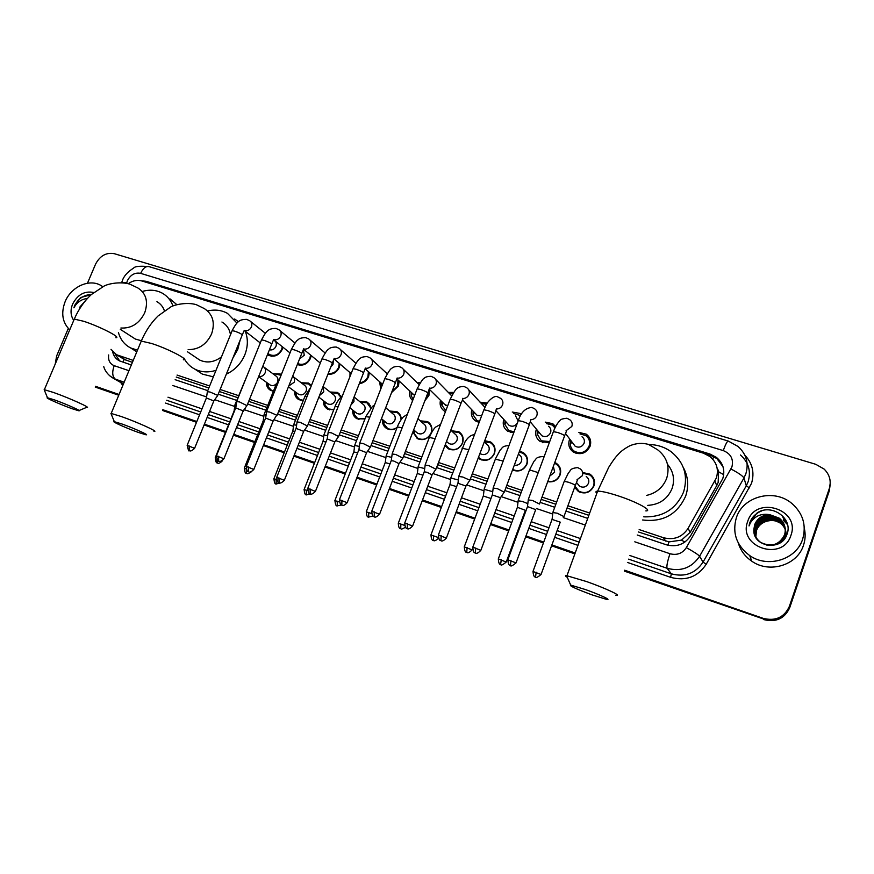 <?xml version="1.0" encoding="UTF-8"?>
<svg xmlns="http://www.w3.org/2000/svg" width="874" height="874" viewBox="0 0 874 874"><rect width="100%" height="100%" fill="white"/><g stroke="black" fill="none" stroke-linecap="round" stroke-linejoin="round"><path stroke-width="1.31" d="M273.42 391.213L270.59 390.361C267.663 388.657 266.286 385.98 266.461 382.32M303.256 400.565L298.864 399.669C295.86 397.899 294.462 395.146 294.68 391.41M333.759 409.84L327.663 409.141C324.571 407.295 323.162 404.465 323.413 400.642M364.982 418.93L356.996 418.788C353.806 416.865 352.375 413.948 352.692 410.015M397.036 427.626C393.671 429.942 390.285 430.27 386.865 428.61C383.588 426.599 382.135 423.584 382.517 419.553M420.241 420.82L427.561 421.585C431.527 424.283 432.761 428.074 431.264 432.958C428.02 439.065 423.377 440.955 417.302 438.617L412.867 431.985M451.497 430.784L458.774 431.68C462.772 434.433 464.028 438.256 462.543 443.151C459.265 449.356 454.524 451.246 448.318 448.821L444.964 445.5M484.742 440.704L490.587 441.971C494.629 444.779 495.908 448.646 494.433 453.551C491.101 459.844 486.272 461.734 479.935 459.211L478.242 457.976M519.495 451.202L523.045 452.481C527.098 455.332 528.399 459.232 526.946 464.149C523.712 470.387 518.894 472.331 512.503 469.993M554.772 462.488L556.137 463.187C560.223 466.104 561.545 470.026 560.092 474.964C557.601 480.296 553.471 482.535 547.714 481.683M583.122 472.626L589.906 474.123C594.003 477.095 595.347 481.05 593.905 485.988C590.42 492.597 585.274 494.466 578.49 491.592L574.622 487.353M282.859 347.175L282.236 349.382C278.904 355.51 274.327 357.477 268.504 355.281L267.488 354.615M311.199 355.576L310.51 358.285C307.451 364.119 303.049 366.217 297.313 364.567M340.019 364.032L339.287 367.342C336.883 372.357 333.092 374.662 327.914 374.247M369.341 372.521L368.609 376.574C366.752 380.736 363.66 383.085 359.312 383.62M349.971 376.574L350.015 372.619M399.123 380.977L398.478 385.98L391.574 392.579M380.769 389.028L379.589 381.709M429.363 389.553L428.905 395.561L424.862 400.74M412.648 400.576C409.873 398.031 408.912 394.819 409.731 390.929M445.445 411.665L444.604 411.206C440.813 408.617 439.436 404.979 440.463 400.281M479.138 422.393L475.904 421.148C471.971 418.406 470.605 414.615 471.807 409.786M513.748 432.761L507.794 431.264C503.708 428.347 502.375 424.393 503.774 419.411M549.342 442.637L540.307 441.578C536.112 438.519 534.79 434.454 536.319 429.374L536.396 429.167M578.872 432.401L586.236 434.159C590.289 437.273 591.567 441.315 590.081 446.297C586.236 453.42 580.697 455.354 573.442 452.087C569.236 448.974 567.892 444.877 569.422 439.797L569.717 439.054M638.337 531.927L668.96 541.891L681.501 540.121L690.231 532.255L716.735 485.605L718.144 482.448L718.614 471.785L718.046 469.841M639.167 529.589L663.366 537.685C673.854 540.361 682.081 537.281 688.046 528.42L716.385 477.925C718.865 469.436 716.702 462.302 709.896 456.512L703.406 453.18L141.774 280.947C137.207 279.691 132.717 280.609 128.281 283.679M123.081 362.197L124.021 359.323L132.411 362.371M176.242 377.065L208.82 387.98M219.308 391.497L237.826 397.703M248.697 401.341L266.931 407.459M278.653 411.381L296.581 417.39M309.199 421.618L326.81 427.517M340.357 432.062L357.619 437.852M372.138 442.714L389.039 448.373M404.575 453.584L421.071 459.112M437.677 464.673L453.759 470.07M471.468 476.002L487.091 481.235M505.97 487.561L521.112 492.641M541.203 499.371L555.842 504.276M567.073 508.034L588.847 515.332M111.02 349.349L116.526 354.724L133.23 360.416M177.061 375.077L209.64 385.969M220.128 389.476L238.646 395.671M249.516 399.298L267.75 405.394M279.472 409.316L297.4 415.314M310.03 419.531L327.63 425.419M341.188 429.953L358.449 435.722M372.969 440.583L389.87 446.232M405.405 451.432L421.902 456.949M438.508 462.499L454.589 467.874M472.299 473.795L487.932 479.018M506.8 485.332L521.953 490.39M542.033 497.109L556.672 502.004M567.903 505.762L589.677 513.038M389.607 411.042L396.938 411.676C399.746 413.402 401.188 415.991 401.253 419.444M359.564 401.439L366.894 401.964L371.002 407.83M330.099 392.011L337.408 392.426L341.122 396.927M301.18 382.757L308.456 383.074L311.308 385.773M272.797 373.668L280.041 373.886L281.275 374.728M545.212 422.109L552.772 423.693L555.656 426.599M512.262 412.025L519.964 413.435L521.243 414.418M479.979 402.138L487.266 403.067M448.362 392.437L453.682 392.415M417.368 382.921L420.438 382.484M87.466 283.231L95.539 264.199C99.986 255.743 106.257 252.236 114.352 253.7L815.781 464.312L824.149 469.087C829.732 474.713 831.436 481.203 829.295 488.577L789.375 606.37C784.284 617.383 775.566 621.381 763.231 618.366L624.506 570.667L763.494 618.989C775.784 621.993 784.47 618.005 789.55 607.037C784.47 618.005 775.784 621.993 763.494 618.989L624.353 571.115M575.026 553.461L551.691 545.343L575.026 553.461M543.584 542.525L525.809 536.341L543.584 542.525M517.572 533.479L516.862 533.238L517.572 533.479M508.854 530.452L490.598 524.105L508.854 530.452M474.822 518.621L456.13 512.12L474.822 518.621M441.479 507.029L422.371 500.387L441.479 507.029M408.803 495.667L389.301 488.883L408.803 495.667M376.77 484.535L356.909 477.619L376.77 484.535M345.361 473.61L325.15 466.585L345.361 473.61M314.564 462.903L294.025 455.758L314.564 462.903M284.345 452.393L263.522 445.15L284.345 452.393M254.705 442.091L233.598 434.749L254.705 442.091M225.623 431.974L204.254 424.546L225.623 431.974M196.683 421.913L162.684 410.092L196.683 421.913M118.897 394.873L95.386 386.701L118.897 394.873M829.295 488.577L789.55 607.037L829.328 489.648L830.245 482.885L829.35 490.707L789.725 607.692C784.666 618.628 776.014 622.594 763.767 619.6M830.267 483.978L829.35 490.707M574.874 553.898L551.538 545.78M543.42 542.962L525.645 536.778M517.408 533.916L516.709 533.664M508.69 530.879L490.445 524.531M474.669 519.047L455.977 512.546M441.326 507.444L422.218 500.802M408.65 496.082L389.149 489.298M376.618 484.939L356.745 478.034M345.208 474.014L324.997 466.989M314.4 463.296L293.872 456.162M284.192 452.798L263.358 445.543M254.553 442.484L233.434 435.143M225.47 432.368L204.09 424.939M196.53 422.306L162.531 410.474M118.744 395.245L95.233 387.073M637.233 535.008L666.261 544.764C676.651 547.452 684.812 544.393 690.733 535.62L722.798 478.526C725.234 470.179 723.115 463.133 716.451 457.397L709.885 453.999L146.045 281.275L141.085 280.762M146.69 282.455L710.344 455.201L716.888 458.588L722.995 466.727M55.226 364.065L56.624 355.98L68.292 328.46M763.231 618.366L624.67 570.209M575.19 553.013L551.855 544.906M543.737 542.088L525.962 535.915M517.736 533.053L517.026 532.801M509.007 530.015L490.762 523.679M474.986 518.195L456.294 511.694M441.643 506.603L422.535 499.961M408.966 495.252L389.465 488.468M376.934 484.12L357.062 477.215M345.525 473.195L325.314 466.181M314.716 462.499L294.188 455.354M284.509 452L263.675 444.757M254.869 441.698L233.751 434.356M225.787 431.592L204.407 424.163M196.836 421.53L162.837 409.709M119.061 394.491L95.539 386.319M112.648 351.73C113.587 355.98 115.871 359.028 119.498 360.886L131.34 364.971M175.161 379.698L207.739 390.645M218.227 394.174L236.734 400.401M247.604 404.05L265.838 410.179M277.561 414.123L295.488 420.143M308.107 424.382L325.718 430.303M339.265 434.859L356.526 440.66M371.046 445.543L387.936 451.224M403.482 456.447L419.979 461.985M436.585 467.568L452.656 472.976M470.365 478.919L485.999 484.174M504.866 490.522L520.019 495.613M540.099 502.364L554.739 507.281M565.97 511.061L587.743 518.38M119.672 360.962L115.007 353.839M736.345 517.769C742.922 496.345 773.971 488.107 791.811 503.424C802.966 513.289 806.582 525.187 802.66 539.116C796.422 559.666 767.667 568.428 749.695 555.569C736.52 545.584 732.062 532.976 736.345 517.769M804.32 528.257C805.631 533.981 805.358 539.629 803.512 545.19C797.427 565.26 769.36 573.781 751.804 561.206C745.041 556.563 740.529 550.467 738.257 542.907M753.869 529.371C752.252 547.004 781.465 551.614 786.819 534.713C793.887 518.358 771.032 502.769 756.928 513.125L749.881 522.466L749.04 525.951L750.46 522.75C754.797 515.966 761.221 513.267 769.732 514.666C762.357 514.895 757.332 518.26 754.644 524.75L753.869 529.371L754.666 524.815C760.314 514.688 768.563 512.612 779.422 518.577C784.655 523.078 786.392 528.606 784.655 535.172C781.323 542.809 775.424 546.174 766.946 545.278M790.937 535.347C782.809 562.179 737.481 547.124 747.707 521.428C755.529 495.066 800.846 509.192 790.937 535.347M782.907 540.613L784.961 536.625C786.687 530.103 784.961 524.608 779.75 520.128C768.956 514.185 760.751 516.25 755.136 526.334L754.961 534.964M781.476 541.847L784.885 536.265C786.622 529.731 784.885 524.225 779.674 519.746C768.858 513.792 760.642 515.857 755.027 525.951C753.159 532.561 755.016 538.034 760.599 542.361C771.25 547.539 779.237 545.026 784.579 534.801C786.327 528.235 784.579 522.696 779.335 518.195L769.732 514.666M785.453 537.444C786.84 531.141 785.049 525.875 780.078 521.658C769.349 515.747 761.188 517.801 755.606 527.82L755.223 535.686M785.071 538.023L785.18 537.707C786.906 531.217 785.18 525.744 780.001 521.275C769.251 515.354 761.079 517.408 755.486 527.448L755.147 535.511M786.25 536.013C786.392 530.715 784.448 526.432 780.406 523.176C769.732 517.288 761.615 519.331 756.065 529.294L755.518 536.385M786.119 536.275C786.491 530.736 784.557 526.246 780.329 522.794C769.633 516.905 761.505 518.948 755.955 528.934L755.442 536.21M755.846 537.04L756.469 530.594C757.987 526.476 760.85 523.559 765.045 521.822C760.773 523.548 757.889 526.41 756.403 530.398L755.77 536.898M765.045 521.822C772.026 519.254 778.242 520.533 783.694 525.656M787.507 524.466L783.585 520.5L787.55 524.673M786.939 522.565L783.279 518.981L787.026 522.838M785.671 519.844L782.973 517.43L785.901 520.249M761.8 510.864C754.513 513.836 750.263 518.861 749.04 525.951M69.723 329.848C62.371 322.517 60.841 313.121 65.124 301.683C71.013 286.956 88.962 278.566 100.586 285.274L102.771 286.661M73.733 320.387C70.586 315.667 70.204 310.237 72.618 304.086C77.633 294.549 84.669 290.681 93.704 292.506M91.136 294.724L80.605 297.521L74.825 305.081L73.908 307.823L75.426 305.343C78.463 301.29 82.44 299.006 87.367 298.504M79.698 307.244L85.718 300.383M84.483 301.891L79.862 307.353M89.421 294.604C81.795 295.827 76.628 300.23 73.908 307.823M585.427 589.546L570.678 585.077C569.018 585.689 576.163 588.967 592.113 594.899L606.447 599.346C612.499 600.591 599.662 594.582 585.427 589.546M567.281 577.321C565.139 576.064 564.899 575.507 566.549 575.638L586.673 581.592C605.638 588.257 622.987 596.418 615.755 595.194M647.743 505.358C659.542 504.659 667.681 498.967 672.161 488.304C674.968 479.422 673.417 471.436 667.507 464.334M648.945 444.538C657.117 444.615 664.48 446.996 671.046 451.661C684.124 462.28 688.308 475.707 683.61 491.953C676.105 509.171 662.809 517.463 643.723 516.829M683.239 467.361C688.177 476.483 688.996 486.031 685.697 496.017C677.35 514.447 662.984 522.444 642.598 519.975M121.923 423.977L114.33 421.683C110.801 421.181 126.992 428.413 138.343 432.422L145.729 434.728C150.601 435.765 133.995 428.238 121.923 423.977M111.348 414.418L111.173 413.457L121.289 416.516C137.491 422.186 159.822 432.368 153.955 431.341M230.507 334.687C229.48 328.974 226.617 324.757 221.93 322.014M207.641 310.991C214.84 309.265 221.461 310.062 227.502 313.373L236.952 323.085M240.099 340.237L237.739 349.534L232.877 358.045M234.647 318.988L238.482 321.698M245.299 331.301C248.161 338.741 248.008 346.563 244.84 354.768C241.038 363.682 234.877 370.139 226.344 374.148M196.453 357.848L199.698 360.055C206.941 363.355 214.196 362.306 221.472 356.898M216.009 370.325C208.438 372.728 201.402 372.335 194.902 369.167C190.128 366.698 186.501 363.027 184.01 358.154M213.354 376.836L202.451 374.138L197.906 371.144M54.33 399.844L47.502 397.768C44.115 397.288 60.874 404.738 71.897 408.639L78.562 410.725C83.249 411.72 66.042 403.974 54.33 399.844M44.519 390.569L44.355 389.706L53.478 392.459C69.199 397.954 92.338 408.453 86.69 407.459M164.388 310.707C162.968 306.676 160.477 303.66 156.927 301.672M142.615 291.37C149.749 289.37 156.304 289.971 162.291 293.172C167.305 296.013 170.867 300.285 172.976 305.966M170.037 298.897L176.788 304.622M132.673 337.309L135.383 339.057L141.413 340.74M137.491 350.157L130.707 347.983C124.469 344.749 120.372 339.56 118.405 332.437M136.759 351.927L135.055 350.714M570.853 440.529L570.285 443.817C570.405 446.996 571.782 449.498 574.404 451.301C580.795 454.185 585.678 452.492 589.065 446.21C590.376 441.818 589.24 438.256 585.667 435.514L579.965 433.919M573.005 443.369L575.223 446.297C579.08 448.045 582.029 447.029 584.083 443.238C584.87 440.572 584.182 438.42 582.018 436.771M539.487 504.036L532.637 500.518L528.257 499.895M516.097 562.725L535.707 509.629L527.481 506.57L528.311 499.447L553.176 432.237M554.99 427.921L552.259 425.048L546.37 423.573M539.815 433.286L541.88 435.765C545.638 437.448 548.533 436.421 550.544 432.685C551.341 430.03 550.664 427.889 548.501 426.272M504.243 492.182L497.339 488.642L493.165 488.063M480.897 550.183L500.452 497.699L492.291 494.935M475.729 547.998L475.314 552.98C475.03 552.095 475.74 555.656 480.831 550.358L472.823 547.113L492.401 494.662L493.22 487.626M537.597 430.609L537.204 433.996L541.279 440.802L549.735 441.567M520.565 415.62L513.475 413.446M518.009 420.711L515.638 415.969M465.984 486.042L469.862 480.187L462.772 477.018L458.795 476.472M446.428 537.903L465.929 485.999L457.91 483.267M505.019 420.798L504.79 424.283L508.777 430.5L514.098 431.822M507.27 423.311L509.181 425.441C512.623 427.004 515.387 426.119 517.484 422.776M486.512 404.28L481.246 403.515M484.928 407.35L468.748 389.891M435.951 469.218L428.916 465.634L425.125 465.11M412.681 525.875L432.084 474.844L426.993 472.277L424.229 471.851M473.096 411.13L473.009 414.68L476.887 420.394L479.498 421.443M475.347 413.478L477.095 415.314L481.629 415.806M452.83 393.748L449.662 393.77M402.848 458.085L395.758 454.48L392.142 453.988M379.622 514.098L399.003 463.646L393.868 461.068L391.224 460.653M441.796 401.592L441.829 405.197L445.849 410.605M444.014 403.777L447.586 406.06M425.343 399.494L428.129 395.54L428.664 390.995M419.433 384.09L418.701 384.221M370.412 447.182L363.256 443.555L359.804 443.085M347.229 502.561L366.577 452.666L358.886 449.684M411.097 392.197L411.25 395.856L413.129 399.309M413.26 394.229L414.593 395.529M391.923 391.694L397.736 385.969L397.91 379.84M338.631 436.487L331.41 432.838L328.111 432.39M315.492 491.254L334.808 441.916L327.182 438.923M380.977 382.943L381.446 387.28M359.64 382.79C363.508 382.342 366.261 380.266 367.91 376.574L368.424 371.701M307.473 426.009L300.186 422.339L297.04 421.913M284.389 480.176L303.671 431.363L296.1 428.391M328.263 373.362C332.95 373.919 336.414 371.92 338.642 367.353L339.276 363.387M330.722 367.124L333.049 364.294L333.278 360.962M273.245 420.853L276.697 415.172L269.585 412.047L266.57 411.643M253.886 469.305L273.136 421.028L265.63 418.045M299.727 365.201L297.695 363.595C302.917 365.463 306.971 363.715 309.888 358.307L310.554 355.041M299.574 358.908L304.239 355.237L303.464 350.037M246.96 405.656L239.563 401.953L236.69 401.559M223.984 458.653L243.19 410.889L235.74 407.918M267.979 353.391L269.563 354.604C274.687 356.548 278.719 354.811 281.657 349.414L282.302 346.727M269.421 349.797C272.306 350.387 274.48 349.229 275.955 346.344C276.807 343.744 276.228 341.756 274.207 340.379L273.868 340.106M213.922 400.784L217.55 395.769L217.244 395.168L210.131 392.055L207.367 391.672M194.651 448.198L213.824 400.947L206.417 397.965M575.016 486.272L579.058 491.297C585.416 493.996 590.234 492.248 593.512 486.053C594.855 481.432 593.599 477.728 589.753 474.943L583.821 473.5M577.452 483.639L579.768 486.37C583.614 488.009 586.52 486.96 588.497 483.224C589.316 480.416 588.552 478.187 586.214 476.505M563.959 516.621L557.284 513.224L552.871 512.557M541.104 574.327L560.245 522.149L552.051 519.396M547.867 481.268C553.362 482.219 557.317 480.143 559.731 475.041C561.086 470.42 559.852 466.738 556.017 464.007L554.487 463.253M549.768 476.09L554.629 472.189L553.373 466.301M527.721 503.599L522.368 501.436L518.151 500.813M506.286 561.895L525.372 510.296L517.419 507.313L518.206 500.398L529.371 470.354M517.299 507.554L498.267 559.043M512.688 469.491L512.754 469.524C518.828 471.993 523.45 470.234 526.618 464.247C527.983 459.626 526.771 455.977 522.958 453.3L519.178 452.044M514.327 465.088C517.605 465.678 519.964 464.433 521.428 461.374C522.259 458.577 521.527 456.381 519.211 454.764M492.674 491.658L484.141 489.298M490.959 498.508L483.289 495.984M478.493 457.31L480.558 458.948C486.49 461.319 491.024 459.549 494.149 453.65C495.525 449.05 494.323 445.434 490.543 442.801L484.36 441.72M479.946 453.453L480.667 453.956C484.251 455.387 486.993 454.327 488.883 450.766C489.713 447.98 488.981 445.806 486.687 444.221L484.305 441.851M458.347 479.99L450.809 478.012M456.632 486.665L449.946 484.633M445.347 444.495L448.963 448.57C454.775 450.842 459.221 449.072 462.291 443.26C463.69 438.672 462.499 435.088 458.752 432.51L452.339 431.57M447.302 442.124L448.897 443.555C452.404 444.942 455.081 443.872 456.949 440.365C457.79 437.59 457.069 435.427 454.797 433.875L450.809 430.139M424.688 468.562L418.143 466.956M422.972 475.128L417.269 473.511M413.795 429.997L414.047 433.34L417.969 438.377C423.65 440.572 428.009 438.803 431.046 433.078C432.444 428.5 431.286 424.95 427.572 422.415L421.115 421.596M416.275 432.106L417.728 433.351C421.159 434.684 423.792 433.624 425.627 430.161C426.479 427.397 425.769 425.256 423.519 423.726L417.936 418.766M391.694 457.375L386.111 456.108M389.99 463.854L385.226 462.597M401.035 419.76C400.958 416.548 399.604 414.123 396.982 412.517L390.503 411.796M385.816 422.251L387.138 423.344C390.503 424.622 393.082 423.562 394.895 420.154C395.747 417.401 395.059 415.281 392.83 413.784L385.707 407.721M359.356 446.428L354.702 445.478M357.663 452.819L353.806 451.913M383.424 420.296L383.773 423.715L387.543 428.38C390.765 429.942 393.956 429.626 397.113 427.43M370.773 408.092L366.96 402.805L360.481 402.182M355.915 412.561L357.127 413.522C360.416 414.757 362.95 413.686 364.742 410.332C365.605 407.59 364.928 405.481 362.721 404.017L354.09 396.971M327.663 435.7L323.904 435.055M325.969 442.026L322.998 441.425M353.62 410.747L354.046 414.232L357.684 418.559L365.059 418.755M340.871 397.167L337.495 393.267L331.028 392.754M326.559 403.023L327.663 403.875C330.885 405.066 333.376 404.007 335.146 400.685C336.009 397.965 335.354 395.878 333.169 394.436L323.074 386.483M296.581 425.212L293.686 424.819M294.888 431.461L292.779 431.133M324.363 401.363L324.877 404.902L328.373 408.923L333.835 409.644M311.122 386.242L308.577 383.915L302.131 383.478M297.717 393.65L298.744 394.403C301.891 395.551 304.349 394.491 306.097 391.224C306.96 388.515 306.315 386.45 304.163 385.03L293.303 376.749M266.1 414.932L264.046 414.789M264.407 421.115L263.129 421.039M295.641 392.12L296.231 395.704L299.596 399.462L303.344 400.325M281.057 375.285L275.386 373.952L273.759 374.378M277.419 382.299L277.571 381.927C278.445 379.24 277.812 377.186 275.681 375.798L264.221 367.309M236.209 404.87L234.953 404.946M267.444 383.031L268.089 386.658L271.322 390.165L273.551 390.897M269.4 384.429L270.339 385.106C272.819 386.133 275.015 385.478 276.916 383.14M716.735 485.605L714.943 481.093M712.725 459.167L713.73 456.578M667.867 545.234L668.96 541.891M681.501 540.121L684.866 542.066M718.614 471.785L723.705 474.669M690.231 532.255L688.046 528.42M665.715 541.093L663.366 537.685M126.184 360.285L118.023 355.336M789.725 607.692L789.375 606.37M710.344 455.201L709.885 453.999M634.808 541.814L669.987 553.723C676.935 555.525 682.386 553.493 686.33 547.637L731.92 466.924C733.745 459.167 730.85 453.726 723.246 450.591L140.659 273.354C134.924 272.295 130.51 274.742 127.407 280.685L126.599 283.285M723.246 450.591C725.518 444.353 727.19 441.173 728.261 441.053L738.027 446.472C746.363 454.032 748.974 463.144 745.85 473.817L743.96 477.98L746.298 485.78L748.133 481.716C751.181 471.294 748.636 462.39 740.486 454.993M122.12 282.652L126.806 282.488M744.79 455.081C752.481 463.275 754.721 472.703 751.509 483.377L706.258 564.2C697.649 576.982 685.762 581.363 670.631 577.332L627.445 562.43M577.965 545.365L554.629 537.313M546.512 534.517L528.737 528.377M520.5 525.536L519.801 525.296M511.782 522.532L493.537 516.228M477.75 510.787L459.058 504.342M444.407 499.283L425.299 492.696M411.73 488.009L392.229 481.279M379.687 476.953L359.826 470.103M348.278 466.115L328.067 459.145M317.47 455.485L296.942 448.406M287.251 445.063L266.417 437.874M257.612 434.837L236.493 427.55M228.518 424.808L207.138 417.422M199.567 414.811L165.557 403.078M122.775 385.554L120.71 382.495M730.97 469.01C738.377 472.91 742.714 475.904 743.96 477.98L699.604 556.246L703.046 562.124L746.298 485.78L749.433 487.943M686.33 547.637C693.694 551.691 698.118 554.564 699.604 556.246C691.738 567.914 680.901 571.924 667.102 568.275L671.33 573.825C684.812 577.397 695.387 573.497 703.046 562.124L706.258 564.2M124.174 382.178L115.346 379.152L123.496 383.817M108.66 354.975C108.015 360.274 109.862 363.846 114.199 365.682C111.927 372.16 112.309 376.65 115.346 379.152L110.211 376.257M669.987 553.723C667.397 561.458 666.436 566.308 667.102 568.275L629.914 555.525M580.423 538.57L557.088 530.573M548.981 527.787L531.195 521.691M522.969 518.872L522.259 518.632M514.24 515.879L495.995 509.629M480.208 504.222L461.516 497.809M446.865 492.783L427.757 486.239M414.178 481.585L394.677 474.899M382.146 470.605L362.273 463.788M350.725 459.833L330.503 452.907M319.917 449.269L299.378 442.233M289.687 438.912L268.853 431.767M260.048 428.752L238.919 421.508M230.955 418.777L209.563 411.446M201.992 408.857L167.983 397.2M166.715 400.27L200.725 411.971M208.296 414.571L229.676 421.923M237.652 424.666L258.77 431.931M267.575 434.957L288.42 442.124M298.1 445.456L318.639 452.524M329.236 456.162L349.447 463.122M360.995 467.087L380.856 473.927M393.398 478.231L412.899 484.939M426.468 489.615L445.587 496.181M460.237 501.217L478.93 507.652M494.706 513.082L512.962 519.353M520.97 522.117L521.68 522.357M529.917 525.187L547.692 531.305M555.798 534.09L579.145 542.12M628.625 559.142L671.33 573.825L670.631 577.332M114.199 365.682L128.959 370.685M172.779 385.5L206.603 396.949M214.709 399.691L234.735 406.465M244.381 409.731L263.828 416.308M274.021 419.76L293.478 426.337M304.545 430.084L323.697 436.563M335.692 440.616L354.505 446.985M367.462 451.366L385.915 457.615M399.877 462.335L417.947 468.453M432.958 473.533L450.623 479.509M466.727 484.95L483.923 490.773M501.206 496.618L517.9 502.266M536.439 508.537L552.576 513.999M563.282 517.616L585.318 525.077M121.661 282.619L122.666 279.833C122.83 279.472 124.687 273.551 133.602 268.143C134.683 266.341 139.796 265.827 148.93 266.603C145.794 266.035 143.041 268.285 140.659 273.354M148.11 282.805L146.045 281.275M646.694 495.383C656.429 493.067 663.093 487.364 666.698 478.286C670.052 466.716 667.037 457.211 657.63 449.771L648.453 444.385C642.15 442.703 635.901 443.194 629.695 445.838C624.386 448.712 620.562 451.563 618.235 454.382C615.755 456.774 612.598 461.079 608.741 467.295L597.619 491.144C595.653 491.264 595.391 491.986 596.833 493.318M645.831 510.908C653.424 510.94 636.611 501.774 617.634 495.689C608.031 492.608 601.356 491.101 597.619 491.144L566.964 575.693M188.15 349.611C198.693 349.676 206.493 344.476 211.563 333.977C215.288 322.79 212.906 314.345 204.407 308.631L196.279 304.665C186.905 301.836 174.155 304.808 170.791 306.938L158.03 315.984C151.082 322.812 145.499 331.191 141.26 341.089L140.769 342.291M183.343 359.793C189.538 359.88 167.841 348.65 151.584 343.471L141.26 341.089L111.173 413.457M120.907 328.012C131.439 328.58 139.37 323.511 144.713 312.783C148.471 301.748 146.22 293.5 137.972 288.027L129.855 284.148C120.831 281.472 109.326 283.416 104.246 285.962L91.246 294.614C84.166 301.235 78.507 309.396 74.279 319.108L73.831 320.168M115.892 337.714C121.857 337.812 99.363 326.275 83.576 321.25L74.279 319.108L44.355 389.706M510.973 560.562L510.46 565.554C510.853 564.233 508.919 568.766 516.031 562.9L507.849 559.808M566.254 430.587L571.847 426.425C572.689 423.65 571.978 421.399 569.717 419.684L566.909 418.231C562.485 418.701 560.19 419.476 560.016 420.558C557.601 422.819 555.394 426.512 553.395 431.658L557.721 432.488C563.009 434.356 565.227 435.634 564.407 436.323L539.629 503.632M472.758 547.288L472.823 547.113C473.238 554.772 475.838 552.368 475.085 552.881L475.347 552.991M531.097 419.695C533.828 419.454 535.751 418.078 536.844 415.554C537.685 412.768 536.986 410.54 534.724 408.857L531.916 407.426C525.525 407.929 520.98 412.32 518.282 420.613L518.074 421.181M504.396 491.8L529.152 425.267C529.928 424.567 527.678 423.278 522.412 421.41L518.282 420.613L493.264 487.626M441.228 535.696L440.911 540.656C440.616 539.793 441.315 543.311 446.363 538.067L438.387 535.019M440.911 540.656L440.671 540.558C441.446 540.132 438.715 542.241 438.453 534.855L458.009 483.016M496.651 408.999C499.436 408.846 501.403 407.481 502.55 404.902C503.402 402.116 502.703 399.91 500.463 398.26L497.645 396.851C494.16 394.677 487.189 402.073 486.119 404.968L483.693 410.343M469.884 480.208L494.618 414.429C495.339 413.719 493.078 412.43 487.823 410.562L483.89 409.808L458.894 476.046M407.426 523.646L407.208 528.595C406.923 527.732 407.601 531.217 412.615 526.039L404.728 523.013M407.208 528.595L406.967 528.497C407.743 528.093 405.012 530.125 404.793 522.849L424.327 471.599M462.903 398.522C465.733 398.457 467.754 397.102 468.945 394.458C469.797 391.683 469.119 389.487 466.891 387.87L464.061 386.483C460.445 386.581 458.227 387.182 457.419 388.296C456.272 388.384 453.868 392.022 450.197 399.21L450.001 399.724M436.093 468.857L460.806 403.821C461.472 403.1 459.189 401.8 453.945 399.931L450.197 399.21L425.223 464.706L424.294 471.599M374.323 511.847L374.203 516.774C373.919 515.922 374.575 519.364 379.567 514.251L371.756 511.235M391.323 460.412L371.811 511.082C371.974 518.206 374.728 516.305 373.952 516.676L374.236 516.785M429.833 388.253C432.706 388.274 434.771 386.931 436.006 384.232C436.88 381.457 436.202 379.283 433.985 377.699L431.144 376.323C427.462 376.41 425.19 377.033 424.327 378.18C423.136 378.344 420.755 381.894 417.171 388.821L416.974 389.323M402.98 457.736L427.67 393.431C428.282 392.688 425.977 391.388 420.744 389.52L417.171 388.821L392.229 453.595L391.29 460.412M341.898 500.289L341.854 505.194C341.57 504.353 342.226 507.761 347.175 502.714L339.44 499.709M358.974 449.454L339.494 499.557C340.259 507.499 342.269 504.353 341.647 505.117L341.898 505.216M397.419 378.169C400.336 378.278 402.433 376.956 403.733 374.203C404.596 371.439 403.941 369.287 401.745 367.725L398.872 366.37C395.157 366.424 392.819 367.069 391.858 368.282C390.58 368.577 388.231 372.029 384.8 378.65L384.615 379.13M370.543 446.843L395.201 383.238C395.758 382.495 393.431 381.184 388.22 379.305L384.8 378.65L359.891 442.703M310.117 488.959L310.15 493.843C309.899 493.002 310.456 496.388 315.438 491.396L307.768 488.402M338.751 436.17L363.376 373.253C363.879 372.499 361.53 371.177 356.33 369.309L353.074 368.675L328.198 432.029L327.247 438.704L307.823 488.26C308.511 496.061 310.576 493.045 309.953 493.766L310.204 493.865M365.66 368.271C368.599 368.489 370.74 367.178 372.084 364.371C372.958 361.618 372.302 359.476 370.128 357.947L367.244 356.603C363.464 356.647 361.071 357.302 360.055 358.548C358.733 358.908 356.406 362.284 353.074 368.675L352.888 369.134M278.959 477.859L279.079 482.721C278.828 481.88 279.374 485.245 284.334 480.307L276.719 477.324M307.593 425.693L332.175 363.464C332.623 362.688 330.252 361.366 325.073 359.498L321.96 358.897L297.116 421.574L296.166 428.173L276.774 477.193C277.451 484.917 279.516 481.935 278.872 482.634L279.134 482.743M334.524 358.569C337.473 358.875 339.647 357.586 341.046 354.724C341.931 351.993 341.286 349.873 339.134 348.365L336.217 347.022C332.317 347.076 329.826 347.765 328.766 349.087C327.411 349.534 325.139 352.801 321.96 358.897L321.785 359.334M248.424 466.967L248.62 471.818C248.358 470.977 248.904 474.309 253.831 469.436L246.282 466.465M277.036 415.434L301.585 353.861C301.978 353.074 299.585 351.752 294.418 349.884L291.446 349.305L266.646 411.304L265.685 417.848L246.326 466.334C246.905 473.85 249.068 471.086 248.402 471.731L248.675 471.829M303.988 349.054C306.96 349.436 309.167 348.18 310.609 345.274C311.494 342.542 310.871 340.445 308.741 338.97L305.791 337.637C301.825 337.67 299.279 338.369 298.165 339.724C296.767 340.237 294.527 343.427 291.446 349.305L291.271 349.72M218.478 456.294L218.751 461.122C218.489 460.292 219.024 463.591 223.93 458.774L216.424 455.813M247.08 405.372L271.574 344.443C271.923 343.646 269.509 342.324 264.352 340.445L261.512 339.888L236.756 401.242L235.794 407.721L216.479 455.682C217.506 460.587 218.172 462.357 218.478 461.013L218.806 461.144M274.054 339.702L274.185 339.735C277.113 340.139 279.298 338.894 280.74 335.998C281.636 333.278 281.024 331.202 278.915 329.749L275.944 328.416C271.836 328.471 269.203 329.203 268.045 330.623C266.614 331.224 264.44 334.316 261.512 339.888L261.348 340.292M189.112 445.827L189.45 450.634C189.199 449.815 189.724 453.082 194.607 448.318L187.145 445.358M207.411 391.377L206.472 397.79L187.2 445.237C188.227 450.11 188.893 451.869 189.188 450.525L189.505 450.656M244.687 330.536L244.971 330.612C247.845 330.995 250.008 329.76 251.45 326.887C252.335 324.188 251.745 322.135 249.658 320.714L246.654 319.381C242.48 319.414 239.782 320.157 238.58 321.621C237.116 322.288 234.964 325.303 232.145 330.667L231.981 331.049M217.692 395.496L242.142 335.201C242.437 334.403 240.011 333.07 234.866 331.202L232.145 330.667L207.444 391.377M536.144 572.241L535.565 577.113C535.937 575.802 534.08 580.27 541.05 574.502L532.987 571.465M552.149 519.123L533.042 571.29C533.446 578.796 536.101 576.556 535.336 577.026L535.587 577.124M575.354 485.332C577.353 480.569 577.9 478.712 577.015 479.739L582.401 475.664C583.231 472.801 582.455 470.507 580.063 468.792L577.692 467.623C569.313 468.442 571.039 470.627 568.461 472.812L564.091 481.749M564.08 516.239L575.19 485.802C575.944 485.299 573.748 484.12 568.613 482.273L564.254 481.29L552.958 512.131M500.791 564.637C501.173 563.348 499.316 567.761 506.221 562.058L498.322 558.879C498.737 566.363 501.326 564.069 500.573 564.549L501.272 559.775M538.264 472.637L529.535 469.895L533.981 461.286C536.647 458.992 535.096 457.168 543.104 456.479L544.109 456.807M467.12 547.583L466.738 552.423C466.454 551.57 467.164 555.034 472.113 549.866L464.258 546.884M503.184 461.046L495.35 459.178M438.224 537.488L430.926 534.964M433.668 535.62L433.406 540.46C433.384 539.629 433.22 542.83 438.508 538.362M468.825 449.728L462.018 448.22M404.542 525.361L398.271 523.275M400.882 523.908L400.718 528.726M435.154 438.65L429.331 437.492M371.548 513.508L366.25 511.825M368.741 512.426L368.675 517.233M402.16 427.801L397.299 426.971M339.221 501.927L334.862 500.594M337.244 501.173L337.255 505.959M383.446 413.555L385.084 409.327M369.811 417.193L365.878 416.647M307.539 490.576L304.076 489.593M306.359 490.139L306.446 494.913M350.998 404.859L353.948 401.614L353.915 397.408M338.096 406.803L335.059 406.53M276.49 479.476L273.89 478.788M276.075 479.323L276.239 484.065M319.502 395.54L323.784 391.836L323.063 386.516M307.003 396.643L304.829 396.599M246.184 469.196L246.599 473.435C246.796 472.703 245.955 475.423 251.231 471.862M288.759 386.035L294.188 382.244C295.03 379.731 294.527 377.721 292.67 376.202M276.49 386.701L275.168 386.854M246.053 468.595L244.272 468.202M216.818 459.571L217.473 462.991C217.222 462.182 217.757 465.394 222.531 460.696L222.542 460.554M216.195 457.943L215.255 457.692C215.845 465.001 217.91 462.27 217.276 462.903L217.528 463.002M258.704 376.443L258.737 376.454C261.588 376.88 263.719 375.678 265.139 372.827C266.035 370.073 265.401 367.987 263.227 366.577L262.779 366.304M234.101 410.955L215.212 457.812M124.698 359.684L116.526 354.724M586.236 434.159L590.42 440.103M552.772 423.693L555.405 427.08M519.964 413.435L521.057 414.735M589.906 474.123L594.047 479.433M556.137 463.187L559.961 467.656M523.045 452.481L526.552 456.272M490.587 441.971L493.81 445.216M458.774 431.68L461.712 434.476M427.561 421.585L430.248 424.01M396.938 411.676L399.396 413.795M366.894 401.964L369.145 403.832M337.408 392.426L339.473 394.076M308.456 383.074L310.357 384.538M280.041 373.886L281.253 374.793M716.888 458.588L716.451 457.397M103.777 366.654C103.962 367.626 105.874 374.116 113.707 378.497L123.409 384.036M728.261 441.053L148.93 266.603M749.695 555.569L751.804 561.206M570.678 585.077L566.549 575.638M114.33 421.683L110.943 413.435M194.902 369.167L202.451 374.138M199.698 360.055L187.309 351.665M47.502 397.768L44.159 389.684M130.707 347.983L136.803 351.818M135.383 339.057L120.306 329.334M79.086 410.507L86.46 407.426M510.46 565.554L510.219 565.467C511.006 565.041 508.209 567.128 507.914 559.633L527.514 506.57M574.404 451.301L575.922 453.256M572.175 442.277L570.285 443.817M575.223 446.297L565.489 433.471M564.615 435.733C566.232 432.182 566.734 430.445 566.101 430.521M500.31 497.951L504.2 492.182M541.279 440.802L542.918 442.757M538.93 432.215L537.204 433.996M541.88 435.765L530.442 421.989M529.36 424.698L530.889 419.596M508.777 430.5L510.536 432.433M506.341 422.284L504.79 424.283M509.181 425.441L496.093 410.846M494.826 413.883L496.421 408.879M457.987 483.016L458.85 476.046M432.204 474.626L435.908 469.218M476.887 420.394L478.744 422.306M474.396 412.484L473.009 414.68M477.095 415.314L462.422 399.986M461.002 403.296C462.805 399.615 463.351 397.976 462.641 398.369M451.683 395.856L435.7 379.447M399.123 463.428L402.805 458.085M443.052 402.838L441.829 405.197M445.631 405.372L429.44 389.411M427.856 392.918L429.56 388.078M419.127 384.636L403.318 369.254M366.698 452.459L370.379 447.171M412.299 393.333L411.25 395.856M414.604 395.485L397.091 379.076M395.387 382.757L397.146 377.983M358.952 449.454L359.859 442.714M387.193 373.788L371.581 359.29M334.928 441.72L338.588 436.487M382.124 383.97L381.228 386.647M382.572 384.374L365.398 368.992M363.551 372.794L365.365 368.074M355.86 363.245L340.467 349.556M303.781 431.177L307.429 426.009M351.14 373.591L334.305 359.116M332.349 363.016L334.207 358.362M325.117 352.998L309.964 340.019M320.288 363.103L303.824 349.458M301.748 353.435L303.649 348.824M294.953 343.023L280.051 330.689M243.3 410.714L246.927 405.645M290.004 352.899L273.923 340.008M271.738 344.039L273.66 339.462M265.357 333.289L250.707 321.556M269.563 354.604L271.716 356.264M260.277 342.947L244.6 330.754M242.295 334.818L244.294 330.296M579.058 491.297L579.91 492.302M579.768 486.37L576.469 482.47M552.117 519.123L552.914 512.131M508.985 445.511C501.665 446.155 502.714 447.827 500.125 450.088L495.514 458.741L484.229 488.894M466.738 552.423L466.519 552.335C467.262 551.833 464.728 554.171 464.312 546.72L483.388 495.744L484.196 488.894M512.754 469.524L513.781 470.54M472.168 549.713L472.506 548.828M474.495 434.695C471.053 434.87 467.918 437.24 465.077 441.807L450.897 477.63L450.012 484.393M433.373 540.449L433.154 540.361C433.875 539.837 431.406 542.23 430.98 534.812L450.034 484.393M480.558 458.948L481.65 459.964M480.667 453.956L480.001 453.311M405.383 527.251C399.91 530.693 401.024 528.005 400.674 528.715L400.445 528.628C401.21 528.246 398.522 530.157 398.326 523.133L417.357 473.282L418.187 466.585L429.484 437.087C431.723 432.018 433.766 428.697 435.602 427.124L440.616 424.316M448.963 448.57L450.11 449.586M448.897 443.555L446.516 441.425M373.023 516.097L368.391 517.124C369.145 516.742 366.501 518.664 366.304 511.683L385.314 462.379M407.328 414.385L403.69 416.69C404.181 416.002 400.128 419.848 397.441 426.578L386.188 455.747M417.969 438.377L419.159 439.382M415.052 431.068L414.047 433.34M417.728 433.351L413.675 429.888M385.281 462.379L386.155 455.747M341.417 505.008L337.025 505.871C337.615 505.106 335.725 508.264 334.917 500.463L353.894 451.694M374.596 404.891L372.466 406.388L366.02 416.275L354.778 445.128M387.543 428.38L388.777 429.374M384.626 421.279L383.773 423.715M387.138 423.344L381.457 418.69M353.872 451.694L354.746 445.139M310.576 493.974L306.206 494.815C306.818 494.083 304.884 497.131 304.13 489.462L323.074 441.217L323.948 434.717M369.068 404.542L370.248 405.514M342.389 395.867C342.652 395.223 337.167 400.379 335.201 406.17L323.981 434.717M357.684 418.559L358.941 419.542M354.757 411.643L354.046 414.232M357.127 413.522L349.851 407.787M280.51 482.972L275.987 483.978C276.61 483.278 274.622 486.206 273.933 478.668L292.856 430.937L293.73 424.502M339.429 394.808L340.631 395.769M331.344 393.005L332.131 392.47M310.674 387.379L304.96 396.261L293.762 424.502M328.373 408.923L329.651 409.884M325.423 402.171L324.877 404.902M327.663 403.875L318.857 397.167M310.357 385.281L311.231 385.958M302.47 383.741L303.507 383.118M279.341 379.567L275.299 386.526L264.112 414.484L263.183 420.853L244.316 468.082C244.96 475.5 246.981 472.67 246.348 473.337L246.555 473.424M299.596 399.462L300.885 400.401M296.625 392.841L296.231 395.704M298.744 394.403L288.442 386.811M274.108 374.64L275.386 373.952M248.096 373.143L235.019 404.651L234.09 410.955M242.743 412.015L244.949 408.934M271.322 390.165L272.622 391.082M268.351 383.675L268.089 386.658M270.339 385.106L258.617 376.694M245.507 407.645L245.091 408.671"/></g></svg>
